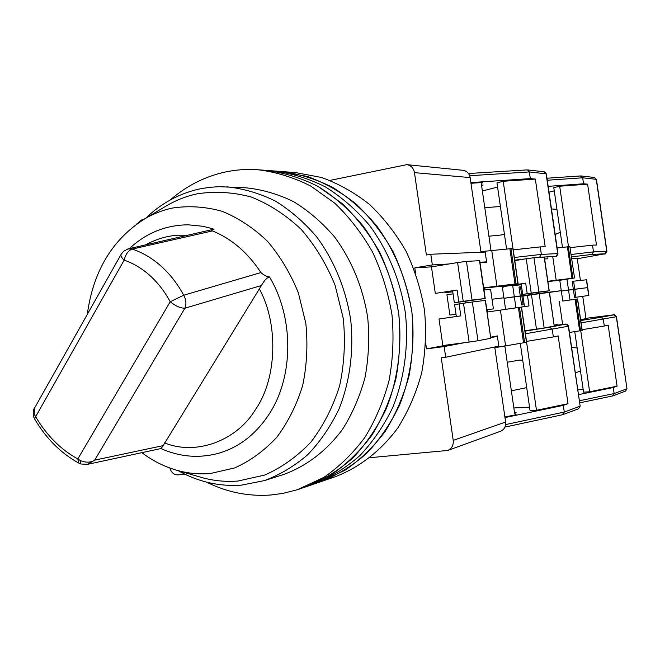 <?xml version="1.0" encoding="UTF-8"?>
<svg xmlns="http://www.w3.org/2000/svg" width="660" height="660" viewBox="0 0 660 660"><rect width="100%" height="100%" fill="white"/><g stroke="black" fill="none" stroke-linecap="round" stroke-linejoin="round"><path stroke-width="0.99" d="M415.552 273.108L414.793 267.853L432.341 264.932L430.79 254.248L426.385 254.999L414.463 172.639C413.531 168.028 410.965 165.363 406.774 164.662L329.967 180.411M143.435 219.599L141.43 220.019L136.653 224.095M169.843 468.014C171.295 472.56 173.959 474.853 177.853 474.886L185.006 474.251M369.938 457.685L447.752 450.45C451.803 448.635 453.618 445.277 453.214 440.385L441.268 357.827L445.706 357.258L444.155 346.566L426.517 348.901L425.758 343.637M432.341 264.932L448.866 263.992M479.944 262.235L486.593 261.855L482.402 262.54M431.665 266.846L414.793 267.853M449.881 315.067L456.002 314.201L449.881 315.067L446.935 294.772L453.049 293.832M447.084 344.998L426.517 348.901M490.834 337.252L497.409 336.377L490.883 337.623M464.285 342.713L444.155 346.566M494.728 346.995L505.618 422.037L453.214 440.385M414.463 172.639L470.151 177.598L480.983 252.268M470.151 177.598C469.293 173.382 466.901 170.948 462.99 170.288L406.774 164.662M486.593 261.855L485.174 252.103L430.79 254.248M486.849 309.812L493.416 308.863L490.578 289.344L483.986 290.045M445.706 357.258L498.82 346.137L497.409 336.377M447.752 450.45L500.503 431.277C504.281 429.586 505.981 426.508 505.618 422.037M493.416 308.863L486.849 309.787M465.506 302.973L465.259 301.265M260.906 272.572L183.719 295.226C186.161 299.714 186.549 304.046 184.899 308.212L261.442 285.508C264.091 280.665 266.772 277.794 269.478 276.903C266.846 276.763 263.983 275.319 260.906 272.572C247.879 252.73 231.751 238.846 212.503 230.909C211.175 230.076 211.258 229.597 212.743 229.482L214.038 229.259L212.207 228.649L202.966 226.289L188.083 224.804C165.652 225.085 146.083 233.013 129.376 248.597M261.442 285.508L163.152 445.632L94.702 460.135L87.532 464.335L80.834 463.988L80.545 460.663L77.814 458.964L78.631 462.998L80.834 463.988M87.532 464.335L161.131 448.528L163.152 445.632M34.147 414.15L33.38 416.171L34.502 418.745L35.665 416.691L34.147 414.15L34.567 408.028M80.545 460.663C86.081 462.817 90.799 462.643 94.702 460.135L184.899 308.212C180.279 308.154 175.387 306.001 170.206 301.744L77.814 458.964C60.703 449.518 46.654 435.427 35.665 416.691L124.146 260.147C133.369 263.29 141.974 268.438 149.952 275.566C157.905 282.76 164.662 291.481 170.206 301.744L183.719 295.226C177.507 283.792 169.95 274.09 161.048 266.112C152.113 258.2 142.502 252.524 132.206 249.067C128.279 250.577 125.598 254.265 124.146 260.147C121.523 257.697 120.516 255.758 121.126 254.331L123.75 251.171L127.908 248.952L132.206 249.067L212.503 230.909M299.318 489.06L334.752 476.908C359.23 467.643 381.166 450.722 398.137 427.457C408.449 410.924 416.295 392.749 421.666 372.941C425.461 352.539 426.418 331.782 424.545 310.695C421.022 289.814 414.851 269.981 406.015 251.196C395.81 233.392 383.625 217.792 369.46 204.402C354.436 192.53 338.432 183.554 321.445 177.466L295.639 172.59L281.119 171.501L307.271 176.459C324.489 182.655 340.725 191.804 355.963 203.907C370.334 217.561 382.709 233.467 393.071 251.625C402.047 270.79 408.334 291.019 411.914 312.32C413.837 333.828 412.871 354.989 409.035 375.796C403.598 395.992 395.653 414.513 385.201 431.351C373.51 446.911 360.129 459.871 345.031 470.217L320.983 481.627C337.45 475.052 352.704 465.605 366.754 453.288C379.822 439.453 390.745 423.423 399.523 405.182C410.916 376.637 415.247 344.528 411.914 312.32C406.989 280.31 394.68 250.338 376.439 225.596C363.338 210.177 348.711 197.422 332.566 187.349C315.868 178.984 298.716 173.695 281.119 171.501L273.652 170.94C291.365 173.159 308.632 178.489 325.454 186.929C341.707 197.109 356.441 209.979 369.649 225.555C388.022 250.552 400.438 280.822 405.405 313.153C408.771 345.691 404.423 378.122 392.964 406.948C384.128 425.353 373.131 441.54 359.972 455.491C345.832 467.915 330.478 477.444 313.904 484.06C330.478 477.444 345.832 467.915 359.972 455.491C373.131 441.54 384.128 425.353 392.964 406.948C404.423 378.122 408.771 345.691 405.405 313.153C400.438 280.822 388.022 250.552 369.649 225.555C356.441 209.979 341.707 197.109 325.454 186.929C308.632 178.489 291.365 173.159 273.652 170.94L266.046 170.371C283.866 172.598 301.249 177.977 318.194 186.508L341.929 203.387C356.515 217.313 369.072 233.541 379.607 252.071C388.732 271.623 395.117 292.273 398.764 314.003C400.736 335.957 399.77 357.547 395.893 378.774C390.39 399.366 382.338 418.242 371.745 435.402C359.906 451.25 346.335 464.434 331.048 474.961L306.685 486.535C323.367 479.869 338.819 470.275 353.059 457.743C366.3 443.66 377.371 427.325 386.265 408.738C397.798 379.632 402.171 346.871 398.764 314.003C393.748 281.35 381.233 250.759 362.711 225.514C349.404 209.781 334.562 196.779 318.194 186.508C301.249 177.977 283.866 172.598 266.046 170.371L258.283 169.793C276.226 172.037 293.725 177.466 310.786 186.07L334.694 203.123C349.387 217.189 362.043 233.582 372.661 252.301C381.859 272.06 388.303 292.916 391.99 314.878C393.979 337.054 393.022 358.867 389.12 380.308C383.575 401.107 375.482 420.164 364.815 437.489C352.894 453.486 339.24 466.785 323.846 477.394L297.297 489.736L282.942 493.391L270.46 495.041C248.226 496.559 226.933 492.253 206.572 482.138M170.296 199.947C186.145 186.128 204.097 176.896 224.144 172.26C235.29 169.768 246.667 168.944 258.283 169.793M178.118 470.646C198.165 481.899 219.301 486.725 241.519 485.125L264.454 480.595L282.727 474.796C305.844 466.628 326.617 450.962 342.713 429.058C352.506 413.44 359.947 396.214 365.046 377.363C368.651 357.918 369.55 338.135 367.752 317.996C363.149 288.032 351.623 260.007 334.57 236.981C322.319 222.651 308.674 210.886 293.626 201.671C278.075 194.098 262.144 189.469 245.834 187.795L218.708 186.689L208.816 187.407L199.089 189.057C178.885 193.669 161.081 203.395 145.67 218.262M264.454 480.595C280.038 474.755 294.5 466.084 307.84 454.583C320.257 441.589 330.643 426.409 338.992 409.06C349.825 381.843 353.933 351.079 350.732 320.183C346.022 289.476 334.265 260.758 316.899 237.163C304.433 222.486 290.548 210.424 275.245 200.995C259.429 193.24 243.251 188.512 226.693 186.805M199.46 476.866L201.597 477.485C213.592 480.843 225.753 482.023 238.078 481.024L264.635 475.084C281.746 467.577 297.19 456.555 310.984 442.01C323.425 425.675 332.962 406.964 339.611 385.885C344.322 363.916 345.543 341.435 343.266 318.442L335.082 285.244C326.51 264.198 315.208 245.57 301.183 229.366C285.937 214.995 269.329 204.22 251.353 197.051C233.054 192.134 214.912 191.07 196.927 193.867C186.268 196.201 176.179 200.145 166.658 205.706L164.752 206.844M141.842 452.669C152.773 460.886 164.513 466.777 177.078 470.349C188.067 473.418 199.188 474.474 210.433 473.509L234.655 467.94C250.231 460.96 264.264 450.747 276.771 437.299C288.04 422.218 296.67 404.968 302.659 385.555C306.892 365.326 307.948 344.635 305.844 323.466L298.37 292.891C290.557 273.504 280.277 256.311 267.514 241.329C253.638 228.022 238.507 218.006 222.131 211.299C205.433 206.654 188.875 205.565 172.441 208.04C162.69 210.136 153.458 213.724 144.746 218.815C112.299 239.431 93.142 271.293 87.293 314.416M514.503 412.417L516.079 412.442L514.569 412.879M526.713 387.626L511.368 390.827M562.444 414.736L564.284 412.063L563.31 405.388L504.974 417.574M504.826 345.782L514.618 413.218L516.128 414.67L504.892 417.013M490.817 337.169L497.343 335.932L498.952 347.028L494.81 347.556M487.633 309.697L487.954 311.916L487.171 312.023L518.413 307.519L523.537 342.796L526.63 342.161L521.532 307.065L518.413 307.519M563.31 405.388L568.021 403.705L558.162 335.915L553.352 336.947L552.263 329.439L549.714 327.22L525.03 331.147M492.022 299.244L503.902 297.775L492.022 299.244M512.63 285.112L514.313 296.744L503.976 298.295L547.14 292.438L520.278 296.002L521.573 304.953L523.108 304.73L520.509 286.82L518.974 287.059L520.278 296.002L514.313 296.744L515.93 307.857M520.278 343.307L530.046 410.586L536.481 410.281L568.021 403.705M513.851 407.954L529.551 407.146M523.537 342.796L498.952 347.028M553.352 336.947L526.523 341.393M490.76 338.275L485.48 300.374L472.345 302L477.964 340.741L490.76 338.275L485.265 300.399M472.345 302L463.502 303.253L469.128 342.07L477.964 340.741M469.128 342.07L442.86 345.56L439.015 319.003L460.829 315.868L459.096 303.913L463.502 303.253M487.954 311.916L521.532 307.065M448.627 317.608L456.332 316.486M459.096 303.913L454.624 304.664L456.34 316.511L460.829 315.868M536.481 410.281L526.589 342.185M521.573 304.953L523.108 304.73M505.585 309.358L502.227 286.201L518.133 283.676L516.062 283.874L510.939 248.655L485.05 251.212L486.659 262.3L480.01 262.68M507.218 362.257L519.626 360.071L522.736 360.236M505.56 345.634L500.404 310.117M484.778 207.652L500.404 206.53M526.837 169.933L527.464 169.9L529.353 171.938L530.318 178.596L535.342 179.091L545.185 246.733L540.26 246.898L541.348 254.397L557.725 253.613L546.101 173.778L544.12 171.781C544.162 171.188 544.904 171.88 546.348 173.869L529.353 171.938L469.681 175.717M481.585 185.633L483.079 185.105L481.503 185.072M491.073 250.99L481.387 184.305L482.435 182.506L470.976 183.282M530.318 178.596L470.877 182.606M484.77 289.963L484.489 288.016L502.227 286.201M483.706 288.139L484.489 288.016M480.934 251.905L485.05 251.212M497.582 187.06L482.361 191.012M506.599 249.15L496.972 182.911L503.209 181.269L535.342 179.091M536.91 257.582L539.542 257.276L541.348 254.397L514.33 257.483M512.993 248.581L503.209 181.269M518.133 283.676L513.043 248.597L510.939 248.655M513.224 249.859L540.26 246.898M483.656 287.801L516.062 283.874M454.344 302.767L452.628 290.92L457.083 290.045L435.311 293.411L431.475 266.879L457.603 262.548L466.455 261.376L472.073 300.094L485.207 298.51L454.344 302.767L463.221 301.339L457.603 262.548M445.005 292.627L452.76 291.827M485.207 298.51L479.721 260.683L466.455 261.376M521.582 286.712L520.509 286.82M504.38 233.871L501.245 234.985L488.928 236.214M496.963 286.448L491.815 250.957M457.083 290.045L458.815 302M472.073 300.094L463.221 301.339M551.455 208.964L556.941 209.294M580.355 175.981L582.681 177.787L583.555 183.777L587.614 184.165L596.483 245.017L592.507 245.149L593.488 251.889L606.755 251.245L596.252 179.281L594.437 177.474L596.426 179.347L582.681 177.787L547.272 180.238M604.684 253.844L579.307 258.39M578.919 258.456L577.261 258.72M583.555 183.777L548.163 186.351M547.899 281.531L559.771 280.31L561.28 290.689L547.14 292.438L546.95 291.126M547.519 257.969L547.635 258.794L544.615 258.967M582.747 296.332L588.868 295.449L586.583 279.766L572.187 281.358L573.358 289.418L587.722 287.603L561.338 291.093L568.532 290.012L566.957 279.18M554.251 190.872L549.005 192.142M562.477 247.343L553.789 187.663L559.68 186.219L587.614 184.165M571.461 256.864L591.797 254.471L593.488 251.889L571.114 254.488M568.483 246.642L559.68 186.219M557.139 248.011L569.844 246.592L574.546 277.992L559.771 280.31M574.546 277.992L569.844 246.592M570.124 247.648L592.507 245.149M547.858 281.267L574.414 278M525.682 283.115L527.216 293.7L531.226 293.098L526.235 258.761L533.948 257.738L538.939 292.009L549.244 290.771L522.703 294.442L521.177 283.948L525.682 283.115L502.309 286.811M502.367 287.207L503.588 287.075M512.944 285.615L521.293 284.757M526.235 258.761L514.784 260.626M549.244 290.771L544.36 257.194L533.948 257.738M580.42 280.417L577.178 258.159L571.7 258.489M588.868 295.449L575.949 297.272L573.598 281.143M560.282 232.254L555.176 234.523M556.215 280.417L552.808 256.996M505.849 286.151L505.766 285.599M522.703 294.442L527.216 293.7M538.939 292.009L531.226 293.098M580.486 371.019L575.322 372.925M612.43 395.959L614.138 393.541L613.264 387.536L578.49 394.639M585.948 318.343L613.511 314.861M554.235 325.091L557.205 324.522L557.296 325.149M547.181 292.71L561.28 290.689L562.79 301.059L577.591 298.93L562.79 301.059M613.264 387.536L617.075 386.174L608.182 325.223L604.304 326.048L603.314 319.308L600.963 317.328L580.734 320.521M569.992 300.019L568.532 290.012L573.358 289.418L574.538 297.47L575.949 297.272M574.753 331.617L583.564 392.147L589.628 391.776L617.075 386.174M577.789 389.837L583.176 389.491M575.05 299.302L579.645 330.85L582.169 330.346L577.591 298.93M579.645 330.85L569.432 332.45M604.304 326.048L582.079 329.695M554.227 326.057L549.483 292.429L539.187 293.708L544.17 327.995L554.227 326.057L549.334 292.446M539.187 293.708L531.473 294.797L536.464 329.15L544.17 327.995M536.464 329.15L524.964 330.693M516.169 307.808L524.469 306.603M531.473 294.797L522.951 296.125L524.477 306.62L529.006 305.976L506.797 309.161M589.628 391.776L580.726 330.66M580.61 319.663L585.997 318.64L582.739 296.315L574.538 297.47M571.601 347.358L577.137 348.018M562.634 324.489L559.292 301.57M529.006 305.976L527.464 295.391M160.966 448.561C179.33 456.794 198.173 458.469 217.486 453.593C238.285 447.859 255.428 434.816 268.909 414.472C293.733 377.075 294.178 318.029 269.478 276.903M259.198 288.651C278.875 324.06 276.738 379.005 255.808 409.01C236.981 440.979 195.83 455.854 164.546 442.852M145.439 244.876C159.563 237.361 173.242 234.226 186.475 235.463M525.409 333.762L568.301 326.254L580.156 406.106L578.523 408.779L579.942 406.246L564.284 412.063L505.642 424.57M537.298 292.446L537.52 293.939M554.301 325.512L565.282 324.167C565.158 324.093 567.072 323.45 568.524 326.197L565.62 324.142L549.714 327.22M554.293 325.512L565.331 324.159M524.593 342.614L519.469 307.362M521.359 307.09L526.465 342.21M482.245 185.452L482.18 185.031M555.571 256.484L555.472 256.501C556.223 255.494 555.893 258.472 557.956 253.621L546.348 173.869M539.542 257.276L555.761 256.402L557.956 253.621M514.717 260.147L525.212 258.935M514.998 284.006L509.875 248.754M484.993 298.526L479.507 260.675M512.861 248.581L517.96 283.685M586.402 279.774L588.687 295.474M591.797 254.471L604.939 253.77L606.919 251.254L596.426 179.347M571.989 278.272L567.394 246.733M549.095 290.788L544.203 257.185M572.896 278.157L568.309 246.642M581.081 322.855L616.308 316.726L626.975 388.724L625.515 391.116L626.827 388.822L614.138 393.541L579.381 400.777M587.722 318.103L613.478 314.861C613.544 314.02 614.534 314.63 616.465 316.685L613.849 314.837L600.963 317.328M580.553 330.693L575.957 299.17M577.467 298.947L582.046 330.379M113.504 267.877L107.539 278.462M78.631 462.998C60.604 453.007 45.895 438.257 34.502 418.745M128.56 248.787L212.586 229.523M121.126 254.331L34.477 408.193C33.322 409.307 32.959 411.964 33.38 416.171M177.078 470.349L201.597 477.485M144.746 218.815L166.658 205.706M504.933 427.094L562.699 414.703M578.523 408.779L562.972 414.62M537.768 293.906L537.545 292.413M568.524 326.197L580.156 406.106M527.464 169.9L544.12 171.781M527.142 169.892L468.509 173.522M580.94 175.948L594.437 177.474M580.618 175.939L546.975 178.225M579.117 258.423L604.61 253.861C604.791 254.735 605.558 253.869 606.919 251.254M579.678 402.839L612.653 395.926M625.515 391.116L612.917 395.851M616.465 316.685L626.975 388.724"/></g></svg>
